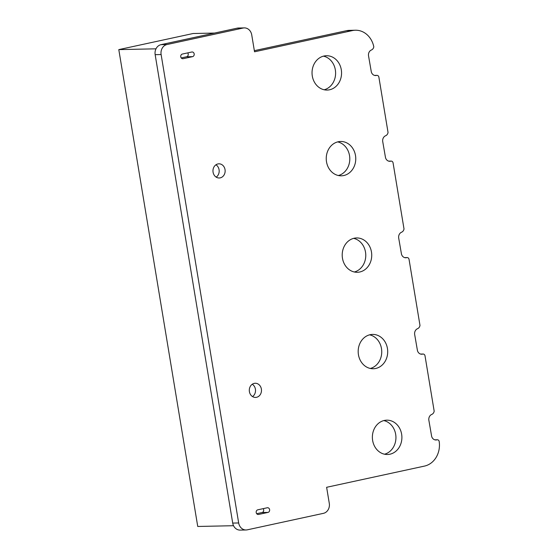 <?xml version="1.0" encoding="UTF-8"?>
<svg xmlns="http://www.w3.org/2000/svg" width="558" height="558" viewBox="0 0 558 558"><rect width="100%" height="100%" fill="white"/><g stroke="black" fill="none" stroke-linecap="round" stroke-linejoin="round"><path stroke-width="0.84" d="M390.572 161.213L390.83 161.129A2.239 1.925 -91.2 0 1 393.076 162.915L404.013 228.947A4.408 3.787 -91.2 0 1 401.739 232.149A5.224 4.492 88.8 0 0 398.684 237.973L401.481 254.162A5.155 4.436 88.8 0 0 405.812 257.768A5.155 4.436 88.8 0 0 406.545 257.677L406.803 257.601A2.239 1.925 -91.2 0 1 409.049 259.386L419.986 325.419A4.408 3.787 -91.2 0 1 417.712 328.62A5.224 4.492 88.8 0 0 414.657 334.437L417.454 350.626A5.155 4.436 88.8 0 0 421.785 354.232A5.155 4.436 88.8 0 0 422.511 354.149L422.769 354.065A2.246 1.932 -91.2 0 1 425.015 355.816L434.18 411.169A4.408 3.787 -91.2 0 1 431.906 414.371A5.224 4.492 88.8 0 0 428.851 420.188L431.648 436.377A5.155 4.436 88.8 0 0 435.979 439.983A5.155 4.436 88.8 0 0 436.712 439.899L437.005 439.809A2.183 1.876 -91.2 0 1 439.181 441.441A21.455 18.449 -91.2 0 1 424.492 466.09L326.625 487.294L329.283 503.33A8.586 7.387 -91.2 0 1 323.431 513.339L247.313 529.828A8.586 7.387 -91.2 0 1 246.099 529.974A8.586 7.387 -91.2 0 1 238.671 522.965L161.123 54.544A8.586 7.387 -91.2 0 1 166.975 44.535L243.093 28.04A8.586 7.387 -91.2 0 1 244.306 27.9A8.586 7.387 -91.2 0 1 251.735 34.91L254.532 51.789L352.398 30.585A21.399 18.4 -91.2 0 1 355.446 30.23A21.399 18.4 -91.2 0 1 373.804 46.795A4.29 3.69 -91.2 0 1 371.572 49.934A5.224 4.492 88.8 0 0 368.517 55.751L371.321 71.94A5.162 4.436 88.8 0 0 375.653 75.546A5.162 4.436 88.8 0 0 376.636 75.4A2.232 1.918 -91.2 0 1 378.875 77.109L388.047 132.483A4.408 3.787 -91.2 0 1 385.766 135.685A5.224 4.492 88.8 0 0 382.711 141.502L385.515 157.691A5.155 4.436 88.8 0 0 389.847 161.297A5.155 4.436 88.8 0 0 390.572 161.213L389.114 161.241M376.636 75.4L374.655 75.442M254.343 50.666L346.434 30.711A21.399 18.4 -91.2 0 1 349.482 30.355L355.446 30.23M390.83 161.129L388.793 161.171M246.099 529.974L240.142 530.1A8.586 7.387 -91.2 0 1 232.707 523.09L155.159 54.67A8.586 7.387 -91.2 0 1 161.011 44.661L237.129 28.172A8.586 7.387 -91.2 0 1 238.343 28.026L244.306 27.9M406.545 257.677L405.08 257.712M406.803 257.601L404.759 257.643M439.181 441.441A2.183 1.876 -91.2 0 1 439.202 441.552L439.069 441.064M437.005 439.809L434.905 439.85M436.712 439.899L435.247 439.927M422.511 354.149L421.053 354.177M422.769 354.065L420.732 354.107M329.597 89.775A17.172 14.766 -91.2 0 1 327.169 90.061A17.172 14.766 -91.2 0 1 312.041 73.21A17.172 14.766 -91.2 0 1 326.437 55.73A17.172 14.766 -91.2 0 1 341.482 71.166A17.172 14.766 -91.2 0 1 329.597 89.775M343.791 175.526A17.172 14.766 -91.2 0 1 341.363 175.812A17.172 14.766 -91.2 0 1 326.242 158.96A17.172 14.766 -91.2 0 1 340.638 141.481A17.172 14.766 -91.2 0 1 355.676 156.917A17.172 14.766 -91.2 0 1 343.791 175.526M359.764 271.997A17.172 14.766 -91.2 0 1 357.329 272.283A17.172 14.766 -91.2 0 1 342.207 255.424A17.172 14.766 -91.2 0 1 356.604 237.945A17.172 14.766 -91.2 0 1 371.649 253.381A17.172 14.766 -91.2 0 1 359.764 271.997M375.736 368.461A17.172 14.766 -91.2 0 1 373.302 368.747A17.172 14.766 -91.2 0 1 358.18 351.896A17.172 14.766 -91.2 0 1 372.577 334.416A17.172 14.766 -91.2 0 1 387.622 349.852A17.172 14.766 -91.2 0 1 375.736 368.461M389.93 454.212A17.172 14.766 -91.2 0 1 387.496 454.498A17.172 14.766 -91.2 0 1 372.374 437.646A17.172 14.766 -91.2 0 1 386.771 420.167A17.172 14.766 -91.2 0 1 401.816 435.603A17.172 14.766 -91.2 0 1 389.93 454.212M192.559 56.651L183.136 58.695A2.358 2.03 -91.2 0 1 182.368 54.049L191.792 52.013A2.358 2.03 -91.2 0 1 192.559 56.651L186.595 56.777L181.238 57.941M220.208 177.869A7.08 6.089 -91.2 0 1 219.21 177.988A7.08 6.089 -91.2 0 1 212.968 171.034A7.08 6.089 -91.2 0 1 218.91 163.822A7.08 6.089 -91.2 0 1 225.111 170.19A7.08 6.089 -91.2 0 1 220.208 177.869M256.541 397.303A7.08 6.089 -91.2 0 1 255.536 397.422A7.08 6.089 -91.2 0 1 249.293 390.467A7.08 6.089 -91.2 0 1 255.236 383.262A7.08 6.089 -91.2 0 1 261.444 389.624A7.08 6.089 -91.2 0 1 256.541 397.303M268.007 512.404L258.584 514.448A2.358 2.03 -91.2 0 1 257.817 509.81L267.24 507.766A2.358 2.03 -91.2 0 1 268.007 512.404L262.044 512.537L256.687 513.695M323.466 56.149A17.172 14.766 -91.2 0 1 335.602 72.707A17.172 14.766 -91.2 0 1 324.177 89.775M337.66 141.892A17.172 14.766 -91.2 0 1 349.796 158.458A17.172 14.766 -91.2 0 1 338.371 175.519M353.632 238.364A17.172 14.766 -91.2 0 1 365.769 254.929A17.172 14.766 -91.2 0 1 354.344 271.99M369.605 334.835A17.172 14.766 -91.2 0 1 381.742 351.394A17.172 14.766 -91.2 0 1 370.317 368.461M383.799 420.586A17.172 14.766 -91.2 0 1 395.936 437.144A17.172 14.766 -91.2 0 1 384.511 454.212M187.725 52.891A2.358 2.03 -91.2 0 1 186.595 56.777M215.946 164.791A7.08 6.089 -91.2 0 1 219.182 170.901A7.08 6.089 -91.2 0 1 216.204 177.144M252.272 384.232A7.08 6.089 -91.2 0 1 255.515 390.342A7.08 6.089 -91.2 0 1 252.537 396.578M263.174 508.645A2.358 2.03 -91.2 0 1 262.044 512.537M214.565 33.062L193.103 33.515L118.798 49.613L197.741 526.466L233.537 525.713M155.989 48.825L118.798 49.613M352.398 30.585L346.434 30.711M243.093 28.04L237.129 28.172M166.975 44.535L161.011 44.661M161.123 54.544L155.159 54.67M238.671 522.965L232.707 523.09M183.136 58.695L182.466 58.709M258.584 514.448L257.915 514.462M374.544 75.407L376.957 75.358M388.689 161.143L391.137 161.095M404.662 257.615L407.11 257.566M434.801 439.823L437.319 439.774M420.634 354.086L423.076 354.03"/></g></svg>
